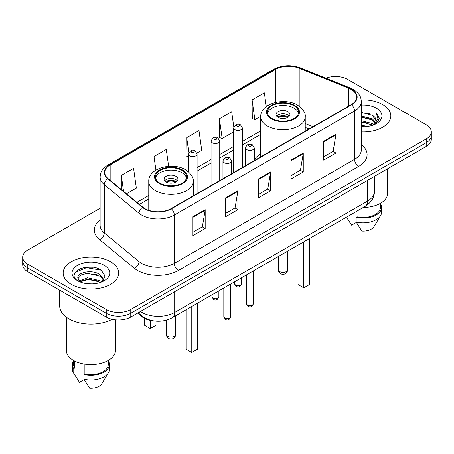 <?xml version="1.0" encoding="UTF-8"?>
<svg xmlns="http://www.w3.org/2000/svg" width="454" height="454" viewBox="0 0 454 454"><rect width="100%" height="100%" fill="white"/><g stroke="black" fill="none" stroke-linecap="round" stroke-linejoin="round"><path stroke-width="0.68" d="M260.738 153.775A30.628 17.683 0 0 0 254.263 159.791M308.97 129.027L305.236 127.517M152.663 320.717A17.337 10.011 180 0 1 141.903 316.648L137.596 313.101M93.229 267.315A23.12 13.348 0 0 0 79.7 268.921M100.124 208.273L27.779 250.041A17.337 10.011 0 0 0 22.7 257.117L22.7 264.665A17.337 10.011 0 0 0 27.779 271.747L106.242 317.045A17.337 10.011 0 0 0 130.763 317.045L426.221 146.46A17.337 10.011 0 0 0 431.3 139.384L431.3 135.61A17.337 10.011 0 0 1 426.221 142.687A17.337 10.011 0 0 0 431.3 135.61L431.3 131.836A17.337 10.011 0 0 0 426.221 124.754L347.758 79.456A17.337 10.011 0 0 0 325.949 78.179M22.7 257.117A17.337 10.011 0 0 0 27.779 264.194L106.242 309.497A17.337 10.011 0 0 0 130.763 309.497L130.763 313.271L426.221 142.687L130.763 313.271A17.337 10.011 0 0 1 106.242 313.271A17.337 10.011 0 0 0 130.763 313.271L130.763 317.045M27.779 264.194L27.779 267.968L106.242 313.271L27.779 267.968A17.337 10.011 0 0 1 22.7 260.891A17.337 10.011 0 0 0 27.779 267.968L27.779 271.747M382.699 104.585A27.739 16.015 0 0 0 361.197 99.931A27.739 16.015 0 0 1 382.699 104.585A27.739 16.015 0 0 1 390.826 115.906A27.739 16.015 0 0 0 382.699 104.585M110.532 261.72A27.739 16.015 0 0 0 80.301 258.247A27.739 16.015 0 0 0 63.174 273.041A27.739 16.015 0 0 0 71.301 284.369A27.739 16.015 0 0 0 101.531 287.842A27.739 16.015 0 0 0 118.659 273.041A27.739 16.015 0 0 0 110.532 261.72A27.739 16.015 0 0 0 80.301 258.247A27.739 16.015 0 0 0 63.174 273.041A27.739 16.015 0 0 0 71.301 284.369A27.739 16.015 0 0 0 101.531 287.842A27.739 16.015 0 0 0 118.659 273.041A27.739 16.015 0 0 0 110.532 261.72M351.271 89.506A18.495 10.675 180 0 1 356.691 97.054A18.495 10.675 180 0 1 351.271 104.607L171.056 208.653A18.495 10.675 180 0 1 142.828 207.228L108.092 178.587A18.495 10.675 180 0 1 104.743 172.463A18.495 10.675 180 0 1 110.163 164.91L275.51 69.451A18.495 10.675 180 0 1 299.192 68.253L348.803 88.309A18.495 10.675 180 0 1 351.271 89.506M351.6 89.319A18.954 10.947 0 0 0 349.069 88.093L299.458 68.038A18.954 10.947 0 0 0 275.181 69.263L109.834 164.723A18.954 10.947 0 0 0 107.712 178.74L142.448 207.382A18.954 10.947 0 0 0 171.379 208.846L351.6 104.795A18.954 10.947 0 0 0 351.6 89.319M192.916 216.745L192.916 235.626L205.18 228.544L205.18 209.669L192.916 216.745M192.916 232.272L202.359 226.824L205.129 210.298A4.625 2.667 -120 0 0 205.18 209.669M202.28 226.869L205.18 228.544M225.61 197.876L225.61 216.751L237.868 209.669L237.868 190.793L225.61 197.876M225.61 213.397L235.053 207.949L237.822 191.423A4.625 2.667 -120 0 0 237.868 190.793M234.968 207.994L237.868 209.669M323.691 141.251L323.691 160.126L335.949 153.043L335.949 134.168L323.691 141.251M323.691 156.772L333.134 151.324L335.898 134.798A4.625 2.667 -120 0 0 335.949 134.168M333.049 151.369L335.949 153.043M290.997 160.126L290.997 179.001L303.255 171.918L303.255 153.043L290.997 160.126M290.997 175.647L300.44 170.199L303.204 153.673A4.625 2.667 -120 0 0 303.255 153.043M300.355 170.244L303.255 171.918M258.303 179.001L258.303 197.876L270.561 190.793L270.561 171.918L258.303 179.001M258.303 194.522L267.747 189.074L270.516 172.548A4.625 2.667 -120 0 0 270.561 171.918M267.661 189.119L270.561 190.793M361.316 131.893A27.739 16.015 0 0 0 390.826 115.906A27.739 16.015 0 0 1 361.316 131.893M130.763 309.497L426.221 138.913A17.337 10.011 0 0 0 431.3 131.836M126.484 193.75L136.348 188.058L133.578 168.332L121.32 175.414L121.32 189.494M233.816 127.069L231.659 111.707L219.401 118.789L219.594 137.551M266.277 106.571L264.353 92.832L252.089 99.914L252.288 118.676M168.633 166.295L166.272 149.457L154.014 156.539L154.014 171.447M196.934 153.077L201.735 150.308L198.966 130.582L186.708 137.664L186.906 156.426M188.421 156.988L186.708 156.346M186.708 137.664L188.796 152.533M219.401 118.789L222.165 138.51L233.697 131.847M222.165 138.51L219.401 137.477M252.089 99.914L254.859 119.635L260.755 116.23M254.859 119.635L252.089 118.602M154.014 156.539L155.915 170.102M121.32 175.414L123.556 191.338M361.316 125.435L368.2 126.382M361.316 126.615L364.409 126.762M361.316 120.713L372.32 123.55L373.92 124.81M361.316 121.893L372.955 125.173M361.316 115.997L372.32 118.835L375.696 122.591M361.316 117.177L372.32 120.015L375.396 123.153M375.884 123.085L376.031 123.641M375.611 123.573L375.736 123.868M373.988 124.782A13.064 7.542 0 0 0 376.15 120.628A13.064 7.542 0 0 0 372.32 115.293L376.139 120.912M375.759 123.227L379.152 119.243L379.277 118.074L376.037 112.461L377.927 118.738L374.198 124.697M363.274 207.478A24.561 14.182 0 0 0 387.648 193.296L387.648 168.735M361.316 126.74A18.847 10.879 0 0 0 376.411 123.602A18.847 10.879 0 0 0 376.411 108.217A18.847 10.879 0 0 0 361.316 105.078M372.32 115.293L361.316 112.399M347.48 218.8L351.595 225.178L356.362 222.426M357.048 211.07L357.048 216.836A17.337 10.011 0 0 0 380.424 207.455L380.424 203.341M357.048 216.836L356.152 217.352L356.152 222.074L361.81 231.075A11.56 6.674 0 0 0 374.011 226.62L380.566 215.656A18.495 10.675 0 0 0 381.576 212.171L381.576 207.455A18.495 10.675 0 0 0 380.424 203.738M356.152 222.074A18.495 10.675 0 0 0 380.566 215.656M356.152 217.352A18.495 10.675 0 0 0 381.576 207.455M376.037 112.461L379.272 118.301M361.316 112.723L369.545 113.84M377.859 119.135L378.664 120.526M361.316 117.438L369.153 118.449M361.316 122.16L369.153 123.165M377.938 118.659L378.795 120.242M294.022 105.765A15.606 9.006 0 0 0 277.014 103.807A15.606 9.006 0 0 0 267.383 112.132A15.606 9.006 0 0 0 271.952 118.505A15.606 9.006 0 0 0 288.96 120.458A15.606 9.006 0 0 0 298.59 112.132A15.606 9.006 0 0 0 294.022 105.765M298.454 113.313A15.606 9.006 0 0 0 294.022 108.12A15.606 9.006 0 0 0 277.973 105.958A15.606 9.006 0 0 0 267.514 113.313M298.023 245.149L298.023 284.556L303.749 287.859L309.469 284.556L309.469 238.543M303.749 287.859L303.749 241.846M287.893 111.661A6.935 4.007 0 0 0 280.334 110.793A6.935 4.007 0 0 0 276.049 114.493A6.935 4.007 0 0 0 278.081 117.325A6.935 4.007 0 0 0 285.64 118.193A6.935 4.007 0 0 0 289.924 114.493A6.935 4.007 0 0 0 287.893 111.661M289.306 116.145A6.935 4.007 0 0 0 287.893 114.964A6.935 4.007 0 0 0 276.668 116.145M277.383 116.854A9.245 5.34 180 0 1 288.182 116.684L288.182 117.143M278.143 117.359A8.093 4.671 180 0 1 287.348 117.166L288.182 116.684M287.212 117.665L287.348 117.166M59.707 290.18L59.707 306.075A31.207 18.018 0 0 0 68.849 318.816A31.207 18.018 0 0 0 112.149 319.281M66.352 317.193L66.352 350.431A24.561 14.182 0 0 0 73.548 360.459A24.561 14.182 0 0 0 100.317 363.535A24.561 14.182 0 0 0 115.481 350.431L115.481 319.826M87.758 283.767L92.162 283.898M79.121 281.003L87.537 277.791L100.152 280.748L101.685 281.974M79.739 281.94L89.342 279.221L100.152 282.246M77.85 277.837L80.012 281.917M77.872 278.2C76.533 272.406 92.434 268.989 100.152 274.749L103.909 279.936M77.929 278.591L81.419 274.88L87.508 273.314L100.152 276.248L103.614 280.328M102.127 281.786L105.078 275.992L101.344 270.363C88.127 260.863 64.627 273.382 78.196 281.06L78.264 281.105M104.238 265.352A18.847 10.879 0 0 0 77.589 265.352A18.847 10.879 0 0 0 77.589 280.737A18.847 10.879 0 0 0 104.238 280.737A18.847 10.879 0 0 0 104.238 265.352M73.576 360.476L73.576 364.59A17.337 10.011 0 0 0 74.66 368.075L74.66 361.066M73.576 360.873A18.495 10.675 0 0 0 72.424 364.59L72.424 369.306A18.495 10.675 0 0 0 73.434 372.791A18.495 10.675 0 0 0 73.769 373.307L79.427 382.308L84.194 379.561M73.769 373.307L73.769 368.591L74.66 368.075M72.424 364.59A18.495 10.675 0 0 0 73.769 368.591M79.705 281.923L77.918 278.495M84.881 364.176L84.881 373.971A17.337 10.011 0 0 0 108.256 364.59L108.256 360.476M84.881 373.971L83.984 374.488L83.984 379.209L89.642 388.21A11.56 6.674 0 0 0 101.844 383.755L108.398 372.791A18.495 10.675 0 0 0 109.408 369.306L109.408 364.59A18.495 10.675 0 0 0 108.256 360.873M83.984 379.209A18.495 10.675 0 0 0 108.398 372.791M83.984 374.488A18.495 10.675 0 0 0 109.408 364.59M75.443 272.252L86.504 267.712L101.089 270.192M82.356 274.46L86.504 273.705L97.014 274.625M82.305 280.464L86.504 279.698L96.997 280.612M79.047 280.913L79.365 280.759M182.048 170.409A15.606 9.006 0 0 0 165.04 168.457A15.606 9.006 0 0 0 155.41 176.782A15.606 9.006 0 0 0 159.978 183.149A15.606 9.006 0 0 0 176.986 185.101A15.606 9.006 0 0 0 186.617 176.782A15.606 9.006 0 0 0 182.048 170.409M186.486 177.957A15.606 9.006 0 0 0 182.048 172.77A15.606 9.006 0 0 0 165.999 170.608A15.606 9.006 0 0 0 155.546 177.957M186.055 309.793L186.055 349.205L191.775 352.508L197.496 349.205L197.496 303.187M191.775 352.508L191.775 306.49M144.531 318.362L144.531 325.234L150.251 328.537L155.977 325.234L155.977 321.148M150.251 328.537L150.251 320.331M175.919 176.305A6.935 4.007 0 0 0 168.36 175.443A6.935 4.007 0 0 0 164.076 179.137A6.935 4.007 0 0 0 166.107 181.969A6.935 4.007 0 0 0 173.666 182.837A6.935 4.007 0 0 0 177.951 179.137A6.935 4.007 0 0 0 175.919 176.305M177.332 180.788A6.935 4.007 0 0 0 175.919 179.614A6.935 4.007 0 0 0 164.694 180.788M165.409 181.498A9.245 5.34 180 0 1 176.209 181.328L176.209 181.793M166.17 182.003A8.093 4.671 180 0 1 175.375 181.81L176.209 181.328M175.238 182.315L175.375 181.81M141.903 316.058L141.903 316.648M140.445 311.455A23.12 13.348 0 0 0 142 312.443A23.12 13.348 0 0 0 174.694 312.443L367.581 201.082A23.12 13.348 0 0 0 374.351 191.645C374.522 197.382 371.463 202.291 365.186 206.371L172.299 317.738A11.56 6.674 60 0 0 174.694 312.443L174.694 291.684M367.581 180.317L367.581 201.082A11.56 6.674 60 0 1 365.186 206.371M139.509 311.994A11.56 7.729 129.5 0 0 141.523 315.751L138.01 312.857M426.221 146.46L426.221 138.913M106.242 317.045L106.242 309.497M361.316 144.616A28.897 16.684 180 0 1 358.632 166.425L178.411 270.471A5.777 3.337 60 0 1 174.325 263.394L354.546 159.343A23.12 13.348 0 0 0 361.316 149.905L361.316 101.588A23.12 13.348 180 0 1 354.546 111.026A5.777 3.337 -120 0 0 351.6 104.795M178.411 270.471A28.897 16.684 180 0 1 137.545 270.471A28.897 16.684 180 0 1 134.305 268.246L99.568 239.604A28.897 16.684 180 0 1 100.124 220.02M141.631 263.394A23.12 13.348 0 0 0 174.325 263.394L174.325 215.071A23.12 13.348 180 0 1 139.043 213.289L104.301 184.647A23.12 13.348 180 0 1 100.124 176.992L100.124 225.315A23.12 13.348 0 0 0 104.301 232.97L139.043 261.612A23.12 13.348 0 0 0 141.631 263.394M361.316 101.588C360.941 97.616 360.572 94.307 353.348 89.5L350.306 88.031A5.777 2.707 112 0 0 349.069 88.093M350.306 88.031L300.696 67.975C291.122 64.587 282.036 65.075 273.439 69.445A5.777 3.337 60 0 1 275.181 69.263M109.834 164.723A5.777 3.337 -120 0 0 108.092 164.91C101.083 169.507 100.442 172.968 100.124 176.992M107.712 178.74A5.777 3.865 129.5 0 0 104.301 184.647L104.301 232.97A5.777 3.865 -50.5 0 1 99.568 239.604M300.696 67.975A5.777 2.707 112 0 0 299.458 68.038M142.448 207.382A5.777 3.865 129.5 0 0 139.043 213.289L139.043 261.612A5.777 3.865 -50.5 0 1 134.305 268.246M171.379 208.846A5.777 3.337 60 0 1 174.325 215.071L354.546 111.026L354.546 159.343A5.777 3.337 60 0 0 358.632 166.425M110.163 164.91L110.163 180.295M348.803 88.309L348.803 106.032M299.192 68.253L299.192 106.196M313.016 126.694L305.236 123.55M275.51 69.451L275.51 102.405M260.738 130.831L242.368 141.438M233.697 146.438L219.73 154.508M211.059 159.513L197.087 167.577M148.764 195.475L136.892 202.331M258.303 179.597L270.516 172.548M290.997 160.722L303.204 153.673M323.691 141.847L335.898 134.798M225.61 198.472L237.822 191.423M192.916 217.347L205.129 210.298M271.339 118.857A16.469 9.511 0 0 0 294.635 118.857A16.469 9.511 0 0 0 294.635 105.407A16.469 9.511 0 0 0 271.339 105.407A16.469 9.511 0 0 0 271.339 118.857M305.236 131.183L305.236 116.854A22.252 12.848 180 0 1 291.502 128.72A22.252 12.848 180 0 1 267.253 125.934A22.252 12.848 180 0 1 260.738 116.854L260.738 156.88M279.715 271.628A4.625 2.667 180 0 1 278.364 269.744A4.625 4.625 0 0 0 285.299 273.745A4.625 4.625 0 0 0 287.609 269.744A4.625 2.667 180 0 1 286.258 271.628A4.625 2.667 180 0 1 279.715 271.628M159.365 183.501A16.469 9.511 0 0 0 182.661 183.501A16.469 9.511 0 0 0 182.661 170.057A16.469 9.511 0 0 0 159.365 170.057A16.469 9.511 0 0 0 159.365 183.501M193.262 195.833L193.262 181.498A22.252 12.848 180 0 1 179.529 193.364A22.252 12.848 180 0 1 155.279 190.584A22.252 12.848 180 0 1 148.764 181.498L148.764 210.361M167.742 336.278A4.625 2.667 180 0 1 166.391 334.388A4.625 4.625 0 0 0 173.326 338.395A4.625 4.625 0 0 0 175.636 334.388A4.625 2.667 180 0 1 174.285 336.278A4.625 2.667 180 0 1 167.742 336.278M253.394 303.601C252.254 306.717 250.477 307.63 248.071 306.337L246.46 303.601A3.467 2.003 0 0 0 247.475 305.014A3.467 2.003 0 0 0 251.255 305.446A3.467 2.003 0 0 0 253.394 303.601L253.394 270.919M246.863 149.644A4.336 2.503 180 0 1 245.591 147.879C246.698 144.321 248.968 143.288 252.39 144.786L254.263 147.879A4.336 2.503 180 0 1 251.584 150.189A4.336 2.503 180 0 1 246.863 149.644M250.948 144.928A1.447 0.834 0 0 0 248.906 144.928A1.447 0.834 0 0 0 248.906 146.109A1.447 0.834 0 0 0 250.948 146.109A1.447 0.834 0 0 0 250.948 144.928M230.751 316.671C229.611 319.786 227.84 320.7 225.434 319.406L223.816 316.671A3.467 2.003 0 0 0 224.832 318.084A3.467 2.003 0 0 0 228.612 318.521A3.467 2.003 0 0 0 230.751 316.671L230.751 283.988M224.219 162.719A4.336 2.503 180 0 1 222.954 160.949C224.06 157.39 226.325 156.363 229.752 157.856L231.619 160.949A4.336 2.503 180 0 1 228.947 163.258A4.336 2.503 180 0 1 224.219 162.719M228.305 157.998A1.447 0.834 0 0 0 226.262 157.998A1.447 0.834 0 0 0 226.262 159.178A1.447 0.834 0 0 0 228.305 159.178A1.447 0.834 0 0 0 228.305 157.998M235.581 285.078A3.467 2.003 0 0 0 239.36 285.509A3.467 2.003 0 0 0 241.5 283.659C240.359 286.78 238.588 287.694 236.182 286.4L234.565 283.659A3.467 2.003 0 0 0 235.581 285.078M242.368 167.481L242.368 127.943A4.336 2.503 180 0 1 239.695 130.253A4.336 2.503 180 0 1 234.968 129.708A4.336 2.503 180 0 1 233.697 127.943L233.697 172.486M237.011 126.172A1.447 0.834 0 0 0 239.054 126.172A1.447 0.834 0 0 0 239.054 124.992A1.447 0.834 0 0 0 237.011 124.992A1.447 0.834 0 0 0 237.011 126.172M212.943 298.147A3.467 2.003 0 0 0 216.723 298.584A3.467 2.003 0 0 0 218.862 296.734C217.721 299.85 215.945 300.764 213.539 299.47L211.927 296.734A3.467 2.003 0 0 0 212.943 298.147M219.73 180.55L219.73 141.012A4.336 2.503 180 0 1 217.052 143.322A4.336 2.503 180 0 1 212.33 142.783A4.336 2.503 180 0 1 211.059 141.012L211.059 185.555M214.373 139.242A1.447 0.834 0 0 0 216.416 139.242A1.447 0.834 0 0 0 216.416 138.061A1.447 0.834 0 0 0 214.373 138.061A1.447 0.834 0 0 0 214.373 139.242M197.087 193.625L197.087 154.082A4.336 2.503 180 0 1 194.414 156.392A4.336 2.503 180 0 1 189.687 155.853A4.336 2.503 180 0 1 188.421 154.082L188.421 171.782M191.73 152.311A1.447 0.834 0 0 0 193.779 152.311A1.447 0.834 0 0 0 193.779 151.131A1.447 0.834 0 0 0 191.73 151.131A1.447 0.834 0 0 0 191.73 152.311M172.299 317.738C162.997 322.408 153.696 322.408 144.395 317.738L141.523 315.751M374.351 191.645L374.351 176.413M273.439 69.445L108.092 164.91M260.738 134.35L242.368 144.951M233.697 149.956L219.73 158.026M211.059 163.031L197.087 171.096M148.764 198.994L139.401 204.402M309.055 128.981L305.236 127.438M305.236 116.854C305.724 112.933 303.153 109.022 297.523 105.124C284.403 97.003 259.966 103.518 260.738 116.854M287.609 251.164L287.609 269.744M278.364 256.499L278.364 269.744M75.313 375.929L73.434 372.791M193.262 181.498C193.75 177.582 191.179 173.672 185.55 169.768C172.435 161.652 147.993 168.162 148.764 181.498M175.636 315.808L175.636 334.388M166.391 320.172L166.391 334.388M246.46 303.601L246.46 274.92M245.591 165.619L245.591 147.879M254.263 160.614L254.263 147.879M223.816 316.671L223.816 287.989M222.954 178.694L222.954 160.949M231.619 173.689L231.619 160.949M241.5 283.659L241.5 277.78M242.368 127.943L240.501 124.85C237.987 123.034 235.717 124.061 233.697 127.943M234.565 283.659L234.565 281.786M218.862 296.734L218.862 290.855M219.73 141.012L217.863 137.92C215.344 136.104 213.079 137.136 211.059 141.012M211.927 296.734L211.927 294.856M197.087 154.082L195.22 150.989C192.706 149.173 190.442 150.206 188.421 154.082"/></g></svg>
